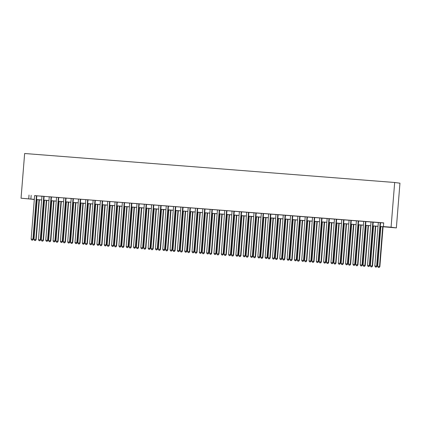 <?xml version="1.0" encoding="UTF-8"?>
<svg xmlns="http://www.w3.org/2000/svg" width="421" height="421" viewBox="0 0 421 421"><rect width="100%" height="100%" fill="white"/><g stroke="black" fill="none" stroke-linecap="round" stroke-linejoin="round"><path stroke-width="0.63" d="M34.012 199.396L21.05 198.202L24.644 153.502L394.672 182.488L399.95 183.203L396.356 227.903L380.21 226.519M36.816 195.765L34.633 195.597M44.131 196.339L40.663 196.049L41.942 196.17L38.443 239.66L40.632 239.849L44.131 196.318M51.441 196.912L49.257 196.744M56.572 197.296L53.072 240.801L55.256 240.996L58.756 197.465L60.035 197.586L56.567 197.312M66.071 198.059L63.881 197.886M73.38 198.633L69.918 198.338L71.196 198.459L67.697 241.949L69.881 242.138L73.38 198.612M80.695 199.207L78.506 199.033M85.821 199.586L82.321 243.096L84.505 243.285L88.01 199.759L89.289 199.88L85.821 199.607M95.32 200.349L93.136 200.18M102.635 200.922L100.445 200.754M109.944 201.496L106.481 201.206L107.76 201.327L104.261 244.811L106.445 245.006L109.944 201.475M117.259 202.069L115.07 201.896M122.385 202.448L118.885 245.959L121.069 246.148L124.574 202.622L125.853 202.743L122.385 202.469M131.884 203.217L129.7 203.043M139.198 203.785L135.73 203.496L137.009 203.617L133.51 247.106L135.694 247.295L139.198 203.769M146.508 204.359L144.324 204.19M151.639 204.743L148.134 248.248L150.323 248.443L153.823 204.911L155.102 205.032L151.634 204.764M161.132 205.506L158.949 205.337M168.447 206.08L164.985 205.785L166.263 205.906L162.764 249.395L164.948 249.59L168.447 206.058M175.762 206.653L173.573 206.479M183.072 207.227L180.888 207.053M188.203 207.606L184.698 251.116L186.887 251.305L190.387 207.779L191.666 207.9L188.198 207.627M197.696 208.369L195.512 208.2M205.011 208.942L201.548 208.653L202.827 208.774L199.328 252.258L201.512 252.453L205.011 208.921M212.326 209.516L210.137 209.348M217.452 209.9L213.952 253.405L216.136 253.6L219.641 210.068L220.914 210.19L217.452 209.916M226.951 210.663L224.761 210.489M234.26 211.237L230.797 210.942L232.076 211.063L228.577 254.552L230.761 254.742L234.265 211.216M241.575 211.81L239.391 211.637M246.706 212.189L243.201 255.7L245.385 255.889L248.89 212.363L250.169 212.479L246.701 212.21M256.2 212.952L254.016 212.784M263.514 213.526L261.325 213.358M270.824 214.1L267.361 213.81L268.64 213.926L265.141 257.415L267.324 257.61L270.829 214.078M278.139 214.673L275.955 214.5M283.27 215.052L279.765 258.562L281.954 258.752L285.454 215.226L286.733 215.347L283.265 215.073M292.763 215.82L290.579 215.647M300.078 216.389L296.616 216.099L297.889 216.22L294.395 259.71L296.579 259.899L300.078 216.373M307.393 216.962L305.204 216.794M312.519 217.347L309.019 260.852L311.203 261.046L314.703 217.515L315.982 217.636L312.519 217.368M322.018 218.11L319.828 217.936M329.327 218.683L325.865 218.388L327.143 218.51L323.644 261.999L325.828 262.194L329.333 218.662M336.642 219.257L334.453 219.083M343.957 219.83L341.768 219.657M349.083 220.209L345.583 263.72L347.767 263.909L351.267 220.383L352.545 220.504L349.083 220.23M358.581 220.972L356.392 220.804M365.891 221.546L362.428 221.257L363.707 221.378L360.208 264.862L362.392 265.056L365.896 221.525M373.206 222.12L371.022 221.951M380.216 226.461L385.536 226.877L383.399 226.587L383.699 222.862L34.627 195.639M36.811 195.812L41.942 196.212M44.126 196.381L49.252 196.786M51.441 196.954L56.567 197.36M58.751 197.528L63.876 197.928M66.065 198.102L71.191 198.501M73.375 198.675L78.506 199.075M80.69 199.249L85.816 199.649M88.005 199.822L93.13 200.222M95.314 200.391L100.44 200.796M102.629 200.964L107.755 201.37M109.944 201.538L115.07 201.943M117.254 202.112L122.379 202.512M124.569 202.685L129.694 203.085M131.878 203.259L137.004 203.659M139.193 203.832L144.319 204.232M146.508 204.401L151.634 204.806M153.818 204.974L158.943 205.38M161.132 205.548L166.258 205.953M168.442 206.122L173.573 206.522M175.757 206.695L180.883 207.095M183.072 207.269L188.198 207.669M190.381 207.842L195.507 208.242M197.696 208.416L202.822 208.816M205.006 208.984L210.137 209.39M212.321 209.558L217.446 209.963M219.636 210.132L224.761 210.532M226.945 210.705L232.071 211.105M234.26 211.279L239.386 211.679M241.57 211.852L246.701 212.252M248.885 212.426L254.01 212.826M256.2 212.994L261.325 213.4M263.509 213.568L268.635 213.973M270.824 214.142L275.95 214.542M278.134 214.715L283.265 215.115M285.449 215.289L290.574 215.689M292.763 215.862L297.889 216.262M300.073 216.436L305.199 216.836M307.388 217.004L312.514 217.41M314.697 217.578L319.828 217.983M322.012 218.152L327.138 218.552M329.327 218.725L334.453 219.125M336.637 219.299L341.763 219.699M343.952 219.873L349.077 220.272M351.267 220.446L356.392 220.846M358.576 221.014L363.702 221.42M365.891 221.588L371.017 221.993M373.201 222.162L378.326 222.567M380.516 222.735L383.689 222.983M378.332 222.499L374.832 266.009L377.016 266.204L380.521 222.672L381.8 222.793L378.332 222.52M21.05 198.202L34.327 199.365M29.028 195.076L28.728 198.801M383.399 226.587L391.077 227.187L394.672 182.488M34.322 199.422L31.864 199.228L34.006 199.517M378.026 226.345L372.895 225.945M370.712 225.772L365.586 225.372M363.397 225.198L358.271 224.798M356.087 224.63L350.961 224.225M348.772 224.056L343.647 223.651M341.463 223.483L336.332 223.083M334.148 222.909L329.022 222.509M326.833 222.335L321.707 221.935M319.523 221.762L314.398 221.362M312.208 221.188L307.083 220.788M304.899 220.62L299.768 220.215M297.584 220.046L292.458 219.641M290.269 219.473L285.143 219.073M282.959 218.899L277.834 218.499M275.644 218.325L270.519 217.925M268.335 217.752L263.204 217.352M261.02 217.178L255.894 216.778M253.705 216.61L248.579 216.205M246.396 216.036L241.27 215.631M239.081 215.463L233.955 215.063M231.771 214.889L226.64 214.489M224.456 214.315L219.33 213.915M217.141 213.742L212.016 213.342M209.832 213.168L204.706 212.768M202.517 212.6L197.391 212.195M195.207 212.026L190.076 211.621M187.892 211.453L182.767 211.053M180.577 210.879L175.452 210.479M173.268 210.305L168.142 209.905M165.953 209.732L160.827 209.332M158.638 209.158L153.512 208.758M151.328 208.59L146.203 208.185M144.014 208.016L138.888 207.611M136.704 207.442L131.578 207.037M129.389 206.869L124.263 206.469M122.074 206.295L116.949 205.895M114.765 205.722L109.639 205.322M107.45 205.148L102.324 204.748M100.14 204.574L95.009 204.174M92.825 204.006L87.7 203.601M85.51 203.432L80.385 203.027M78.201 202.859L73.075 202.459M70.886 202.285L65.76 201.885M63.576 201.712L58.445 201.312M56.261 201.138L51.136 200.738M48.947 200.564L43.821 200.164M41.637 199.996L36.511 199.591M396.356 227.903L391.077 227.187M36.516 199.533L41.642 199.938M43.826 200.107L48.952 200.512M51.141 200.68L56.267 201.08M58.451 201.254L63.576 201.654M65.765 201.827L70.891 202.227M73.08 202.401L78.206 202.801M80.39 202.975L85.516 203.375M87.705 203.543L92.831 203.948M95.014 204.117L100.145 204.522M102.329 204.69L107.455 205.09M109.644 205.264L114.77 205.664M116.954 205.837L122.079 206.237M124.269 206.411L129.394 206.811M131.578 206.985L136.709 207.385M138.893 207.553L144.019 207.958M146.208 208.127L151.334 208.532M153.518 208.7L158.643 209.105M160.833 209.274L165.958 209.674M168.142 209.847L173.273 210.247M175.457 210.421L180.583 210.821M182.772 210.995L187.898 211.395M190.082 211.568L195.207 211.968M197.396 212.137L202.522 212.542M204.706 212.71L209.837 213.115M212.021 213.284L217.147 213.684M219.336 213.857L224.461 214.257M226.645 214.431L231.771 214.831M233.96 215.005L239.086 215.405M241.27 215.578L246.401 215.978M248.585 216.147L253.71 216.552M255.9 216.72L261.025 217.125M263.209 217.294L268.335 217.694M270.524 217.868L275.65 218.267M277.834 218.441L282.965 218.841M285.149 219.015L290.274 219.415M292.463 219.588L297.589 219.988M299.773 220.157L304.899 220.562M307.088 220.73L312.214 221.136M314.403 221.304L319.528 221.704M321.712 221.878L326.838 222.277M329.027 222.451L334.153 222.851M336.337 223.025L341.463 223.425M343.652 223.598L348.777 223.998M350.967 224.167L356.092 224.572M358.276 224.74L363.402 225.146M365.591 225.314L370.717 225.714M372.901 225.888L378.032 226.287M31.165 195.37L30.87 199.091M380.163 222.646L376.663 266.151L376.142 267.093L375.411 267.035L376.142 267.093M376.285 267.114L377.016 266.204M374.832 266.009L375.411 267.035M380.889 226.572L377.684 266.398L379.868 266.588L383.078 226.74M378.995 267.482L378.263 267.424L379.137 267.498L379.516 266.54L382.715 226.714M378.263 267.424L377.684 266.398M379.868 266.588L379.137 267.498M372.848 222.072L369.349 265.577L367.522 265.435L371.022 221.93M373.206 222.099L369.706 265.63L369.349 265.577L368.828 266.519L368.096 266.461L368.828 266.519M368.97 266.54L369.706 265.63M367.522 265.435L368.096 266.461M365.539 221.499L362.034 265.009L361.518 265.946L360.786 265.888L361.518 265.946M361.66 265.967L362.392 265.056M360.208 264.862L360.786 265.888M358.224 220.925L354.724 264.435L352.893 264.293L356.398 220.783M358.581 220.951L355.082 264.483L354.724 264.435L354.203 265.372L353.472 265.319L354.203 265.372M354.345 265.393L355.082 264.483M352.893 264.293L353.472 265.319M350.909 220.351L347.409 263.862L346.893 264.804L346.162 264.746L346.893 264.804M347.036 264.82L347.767 263.909M345.583 263.72L346.162 264.746M373.574 225.998L370.375 265.825L372.559 266.014L375.764 226.172M371.68 266.909L370.948 266.851L371.822 266.925L372.201 265.967L375.406 226.14M370.948 266.851L370.375 265.825M372.559 266.014L371.822 266.925M366.265 225.424L363.06 265.251L365.244 265.446L368.449 225.598M364.37 266.335L363.639 266.277L364.512 266.356L364.886 265.393L368.091 225.567M363.639 266.277L363.06 265.251M365.244 265.446L364.512 266.356M358.95 224.851L355.745 264.677L357.929 264.872L361.139 225.025M357.055 265.762L356.324 265.704L357.197 265.783L357.576 264.82L360.781 224.993M356.324 265.704L355.745 264.677M357.929 264.872L357.197 265.783M351.64 224.277L348.435 264.104L350.619 264.299L353.824 224.451M349.74 265.188L349.009 265.13L349.888 265.209L350.261 264.251L353.466 224.425M349.009 265.13L348.435 264.104M350.619 264.299L349.888 265.209M343.599 219.778L340.1 263.288L338.268 263.146L341.768 219.636M343.957 219.809L340.452 263.335L340.1 263.288L339.579 264.23L338.847 264.172L339.579 264.23M339.721 264.246L340.452 263.335M338.268 263.146L338.847 264.172M344.325 223.709L341.121 263.53L343.304 263.725L346.509 223.877M342.431 264.614L341.699 264.556L342.573 264.635L342.952 263.678L346.151 223.851M341.699 264.556L341.121 263.53M343.304 263.725L342.573 264.635M336.284 219.209L332.785 262.715L330.959 262.572L334.458 219.062M336.642 219.236L333.143 262.762L332.785 262.715L332.264 263.657L331.532 263.599L332.264 263.657M332.406 263.678L333.143 262.762M330.959 262.572L331.532 263.599M337.01 223.135L333.811 262.962L335.995 263.151L339.2 223.304M335.116 264.041L334.385 263.988L335.258 264.062L335.637 263.104L338.842 223.277M334.385 263.988L333.811 262.962M335.995 263.151L335.258 264.062M328.975 218.636L325.47 262.141L324.954 263.083L324.223 263.025L324.954 263.083M325.096 263.104L325.828 262.194M323.644 261.999L324.223 263.025M329.701 222.562L326.496 262.388L328.68 262.578L331.885 222.73M327.806 263.472L327.075 263.414L327.948 263.488L328.322 262.53L331.527 222.704M327.075 263.414L326.496 262.388M328.68 262.578L327.948 263.488M321.66 218.062L318.16 261.567L316.329 261.425L319.834 217.92M322.018 218.089L318.518 261.62L318.16 261.567L317.639 262.509L316.908 262.451L317.639 262.509M317.781 262.53L318.518 261.62M316.329 261.425L316.908 262.451M322.386 221.988L319.181 261.815L321.365 262.004L324.575 222.162M320.492 262.899L319.76 262.841L320.634 262.915L321.012 261.957L324.217 222.13M319.76 262.841L319.181 261.815M321.365 262.004L320.634 262.915M314.345 217.489L310.845 260.999L310.324 261.936L309.598 261.878L310.324 261.936M310.472 261.957L311.203 261.046M309.019 260.852L309.598 261.878M315.076 221.414L311.872 261.241L314.055 261.43L317.26 221.588M313.177 262.325L312.445 262.267L313.319 262.346L313.698 261.383L316.902 221.557M312.445 262.267L311.872 261.241M314.055 261.43L313.319 262.346M307.035 216.915L303.536 260.425L301.704 260.283L305.204 216.773M307.393 216.941L303.888 260.473L303.536 260.425L303.015 261.362L302.283 261.309L303.015 261.362M303.157 261.383L303.888 260.473M301.704 260.283L302.283 261.309M307.762 220.841L304.557 260.667L306.741 260.862L309.945 221.014M305.867 261.751L305.136 261.694L306.009 261.773L306.388 260.81L309.588 220.983M305.136 261.694L304.557 260.667M306.741 260.862L306.009 261.773M299.72 216.341L296.221 259.852L295.7 260.794L294.968 260.736L295.7 260.794M295.842 260.81L296.579 259.899M294.395 259.71L294.968 260.736M300.447 220.267L297.242 260.094L299.431 260.289L302.636 220.441M298.552 261.178L297.821 261.12L298.694 261.199L299.073 260.241L302.278 220.415M297.821 261.12L297.242 260.094M299.431 260.289L298.694 261.199M292.411 215.768L288.906 259.278L287.08 259.136L290.579 215.626M292.769 215.799L289.264 259.325L288.906 259.278L288.39 260.22L287.659 260.162L288.39 260.22M288.532 260.236L289.264 259.325M287.08 259.136L287.659 260.162M293.137 219.699L289.932 259.52L292.116 259.715L295.321 219.867M291.243 260.604L290.511 260.546L291.385 260.625L291.758 259.668L294.963 219.841M290.511 260.546L289.932 259.52M292.116 259.715L291.385 260.625M285.096 215.199L281.596 258.704L281.075 259.646L280.344 259.589L281.075 259.646M281.217 259.662L281.954 258.752M279.765 258.562L280.344 259.589M285.822 219.125L282.617 258.952L284.801 259.141L288.011 219.294M283.928 260.031L283.196 259.978L284.07 260.052L284.449 259.094L287.654 219.267M283.196 259.978L282.617 258.952M284.801 259.141L284.07 260.052M277.781 214.626L274.281 258.131L272.455 257.989L275.955 214.478M278.139 214.652L274.639 258.184L274.281 258.131L273.761 259.073L273.029 259.015L273.761 259.073M273.908 259.094L274.639 258.184M272.455 257.989L273.029 259.015M278.513 218.552L275.308 258.378L277.492 258.568L280.696 218.72M276.613 259.462L275.881 259.404L276.755 259.478L277.134 258.52L280.339 218.694M275.881 259.404L275.308 258.378M277.492 258.568L276.755 259.478M270.471 214.052L266.972 257.557L266.451 258.499L265.719 258.441L266.451 258.499M266.593 258.52L267.324 257.61M265.141 257.415L265.719 258.441M271.198 217.978L267.993 257.805L270.177 257.994L273.382 218.146M269.303 258.889L268.572 258.831L269.445 258.904L269.819 257.947L273.024 218.12M268.572 258.831L267.993 257.805M270.177 257.994L269.445 258.904M263.157 213.479L259.657 256.989L257.831 256.842L261.33 213.336M263.514 213.505L260.015 257.036L259.657 256.989L259.136 257.926L258.405 257.868L259.136 257.926M259.278 257.947L260.015 257.036M257.831 256.842L258.405 257.868M263.883 217.404L260.678 257.231L262.867 257.42L266.072 217.578M261.988 258.315L261.257 258.257L262.13 258.336L262.509 257.373L265.714 217.546M261.257 258.257L260.678 257.231M262.867 257.42L262.13 258.336M255.847 212.905L252.342 256.415L250.516 256.273L254.016 212.763M256.205 212.931L252.7 256.463L252.342 256.415L251.826 257.352L251.095 257.294L251.826 257.352M251.969 257.373L252.7 256.463M250.516 256.273L251.095 257.294M256.573 216.831L253.368 256.657L255.552 256.852L258.757 217.004M254.679 257.741L253.947 257.684L254.821 257.763L255.194 256.799L258.399 216.973M253.947 257.684L253.368 256.657M255.552 256.852L254.821 257.763M248.532 212.331L245.033 255.842L244.512 256.778L243.78 256.726L244.512 256.778M244.654 256.799L245.385 255.889M243.201 255.7L243.78 256.726M249.258 216.257L246.053 256.084L248.237 256.278L251.448 216.431M247.364 257.168L246.632 257.11L247.506 257.189L247.885 256.231L251.09 216.405M246.632 257.11L246.053 256.084M248.237 256.278L247.506 257.189M241.217 211.758L237.718 255.268L235.892 255.126L239.391 211.616M241.575 211.789L238.075 255.315L237.718 255.268L237.197 256.21L236.465 256.152L237.197 256.21M237.344 256.226L238.075 255.315M235.892 255.126L236.465 256.152M241.949 215.684L238.744 255.51L240.928 255.705L244.133 215.857M240.049 256.594L239.317 256.536L240.191 256.615L240.57 255.658L243.775 215.831M239.317 256.536L238.744 255.51M240.928 255.705L240.191 256.615M233.908 211.184L230.408 254.694L229.887 255.636L229.156 255.579L229.887 255.636M230.029 255.652L230.761 254.742M228.577 254.552L229.156 255.579M234.634 215.115L231.429 254.942L233.613 255.131L236.818 215.284M232.739 256.021L232.008 255.968L232.881 256.042L233.255 255.084L236.46 215.257M232.008 255.968L231.429 254.942M233.613 255.131L232.881 256.042M226.593 210.616L223.093 254.121L221.267 253.979L224.767 210.468M226.951 210.642L223.451 254.168L223.093 254.121L222.572 255.063L221.841 255.005L222.572 255.063M222.714 255.084L223.451 254.168M221.267 253.979L221.841 255.005M227.319 214.542L224.114 254.368L226.303 254.558L229.508 214.71M225.424 255.452L224.693 255.394L225.567 255.468L225.945 254.51L229.15 214.684M224.693 255.394L224.114 254.368M226.303 254.558L225.567 255.468M219.283 210.042L215.778 253.547L215.263 254.489L214.531 254.431L215.263 254.489M215.405 254.51L216.136 253.6M213.952 253.405L214.531 254.431M220.009 213.968L216.804 253.795L218.988 253.984L222.193 214.136M218.115 254.879L217.383 254.821L218.257 254.894L218.631 253.937L221.835 214.11M217.383 254.821L216.804 253.795M218.988 253.984L218.257 254.894M211.968 209.469L208.469 252.979L206.637 252.832L210.142 209.326M212.326 209.495L208.821 253.026L208.469 252.979L207.948 253.916L207.216 253.858L207.948 253.916M208.09 253.937L208.821 253.026M206.637 252.832L207.216 253.858M212.694 213.394L209.49 253.221L211.674 253.41L214.884 213.568M210.8 254.305L210.068 254.247L210.942 254.326L211.321 253.363L214.526 213.536M210.068 254.247L209.49 253.221M211.674 253.41L210.942 254.326M204.653 208.895L201.154 252.405L200.633 253.342L199.901 253.284L200.633 253.342M200.78 253.363L201.512 252.453M199.328 252.258L199.901 253.284M205.385 212.821L202.18 252.647L204.364 252.842L207.569 212.994M203.485 253.731L202.754 253.674L203.627 253.752L204.006 252.789L207.211 212.963M202.754 253.674L202.18 252.647M204.364 252.842L203.627 253.752M197.344 208.321L193.844 251.832L192.013 251.69L195.512 208.179M197.702 208.353L194.197 251.879L193.844 251.832L193.323 252.768L192.592 252.716L193.323 252.768M193.465 252.789L194.197 251.879M192.013 251.69L192.592 252.716M190.029 207.748L186.529 251.258L186.008 252.2L185.277 252.142L186.008 252.2M186.15 252.216L186.887 251.305M184.698 251.116L185.277 252.142M182.714 207.174L179.214 250.684L177.388 250.542L180.888 207.032M183.077 207.206L179.572 250.732L179.214 250.684L178.699 251.626L177.967 251.569L178.699 251.626M178.841 251.642L179.572 250.732M177.388 250.542L177.967 251.569M198.07 212.247L194.865 252.074L197.049 252.268L200.254 212.421M196.175 253.158L195.444 253.1L196.318 253.179L196.691 252.216L199.896 212.395M195.444 253.1L194.865 252.074M197.049 252.268L196.318 253.179M190.755 211.674L187.55 251.5L189.739 251.695L192.944 211.847M188.861 252.584L188.129 252.526L189.003 252.605L189.382 251.647L192.586 211.821M188.129 252.526L187.55 251.5M189.739 251.695L189.003 252.605M183.445 211.105L180.241 250.932L182.425 251.121L185.629 211.274M181.551 252.011L180.82 251.958L181.693 252.032L182.067 251.074L185.272 211.247M180.82 251.958L180.241 250.932M182.425 251.121L181.693 252.032M175.404 206.606L171.905 250.111L170.073 249.969L173.573 206.458M175.762 206.632L172.257 250.158L171.905 250.111L171.384 251.053L170.652 250.995L171.384 251.053M171.526 251.074L172.257 250.158M170.073 249.969L170.652 250.995M176.131 210.532L172.926 250.358L175.11 250.548L178.32 210.7M174.236 251.442L173.505 251.384L174.378 251.458L174.757 250.5L177.962 210.674M173.505 251.384L172.926 250.358M175.11 250.548L174.378 251.458M168.09 206.032L164.59 249.537L164.069 250.479L163.337 250.421L164.069 250.479M164.211 250.5L164.948 249.59M162.764 249.395L163.337 250.421M168.816 209.958L165.616 249.785L167.8 249.974L171.005 210.126M166.921 250.869L166.19 250.811L167.063 250.884L167.442 249.927L170.647 210.1M166.19 250.811L165.616 249.785M167.8 249.974L167.063 250.884M160.78 205.459L157.275 248.969L155.449 248.822L158.949 205.316M161.138 205.485L157.633 249.016L157.275 248.969L156.759 249.906L156.028 249.848L156.759 249.906M156.901 249.927L157.633 249.016M155.449 248.822L156.028 249.848M161.506 209.384L158.301 249.211L160.485 249.4L163.69 209.558M159.612 250.295L158.88 250.237L159.754 250.316L160.127 249.353L163.332 209.526M158.88 250.237L158.301 249.211M160.485 249.4L159.754 250.316M153.465 204.885L149.965 248.395L149.444 249.332L148.713 249.274L149.444 249.332M149.587 249.353L150.323 248.443M148.134 248.248L148.713 249.274M154.191 208.811L150.986 248.637L153.176 248.832L156.38 208.984M152.297 249.721L151.565 249.664L152.439 249.742L152.818 248.779L156.023 208.953M151.565 249.664L150.986 248.637M153.176 248.832L152.439 249.742M146.15 204.311L142.651 247.822L140.825 247.68L144.324 204.169M146.513 204.338L143.008 247.869L142.651 247.822L142.135 248.758L141.403 248.706L142.135 248.758M142.277 248.779L143.008 247.869M140.825 247.68L141.403 248.706M146.882 208.237L143.677 248.064L145.861 248.258L149.066 208.411M144.982 249.148L144.256 249.09L145.129 249.169L145.503 248.206L148.708 208.384M144.256 249.09L143.677 248.064M145.861 248.258L145.129 249.169M138.841 203.738L135.341 247.248L134.82 248.19L134.089 248.132L134.82 248.19M134.962 248.206L135.694 247.295M133.51 247.106L134.089 248.132M139.567 207.664L136.362 247.49L138.546 247.685L141.756 207.837M137.672 248.574L136.941 248.516L137.814 248.595L138.193 247.637L141.393 207.811M136.941 248.516L136.362 247.49M138.546 247.685L137.814 248.595M131.526 203.164L128.026 246.674L126.2 246.532L129.7 203.022M131.884 203.196L128.384 246.722L128.026 246.674L127.505 247.616L126.774 247.559L127.505 247.616M127.647 247.632L128.384 246.722M126.2 246.532L126.774 247.559M132.252 207.095L129.052 246.922L131.236 247.111L134.441 207.264M130.357 248.001L129.626 247.943L130.499 248.022L130.878 247.064L134.083 207.237M129.626 247.943L129.052 246.922M131.236 247.111L130.499 248.022M124.216 202.596L120.711 246.101L120.195 247.043L119.464 246.985L120.195 247.043M120.338 247.064L121.069 246.148M118.885 245.959L119.464 246.985M124.942 206.522L121.737 246.348L123.921 246.538L127.126 206.69M123.048 247.432L122.316 247.374L123.19 247.448L123.564 246.49L126.768 206.664M122.316 247.374L121.737 246.348M123.921 246.538L123.19 247.448M116.901 202.022L113.402 245.527L111.57 245.385L115.075 201.875M117.259 202.048L113.759 245.58L113.402 245.527L112.881 246.469L112.149 246.411L112.881 246.469M113.023 246.49L113.759 245.58M111.57 245.385L112.149 246.411M117.627 205.948L114.423 245.775L116.612 245.964L119.817 206.116M115.733 246.859L115.001 246.801L115.875 246.874L116.254 245.917L119.459 206.09M115.001 246.801L114.423 245.775M116.612 245.964L115.875 246.874M109.586 201.448L106.087 244.954L105.571 245.896L104.84 245.838L105.571 245.896M105.713 245.917L106.445 245.006M104.261 244.811L104.84 245.838M110.318 205.374L107.113 245.201L109.297 245.39L112.502 205.548M108.418 246.285L107.687 246.227L108.565 246.301L108.939 245.343L112.144 205.516M107.687 246.227L107.113 245.201M109.297 245.39L108.565 246.301M102.277 200.875L98.777 244.385L96.946 244.238L100.445 200.733M102.635 200.901L99.13 244.433L98.777 244.385L98.256 245.322L97.525 245.264L98.256 245.322M98.398 245.343L99.13 244.433M96.946 244.238L97.525 245.264M103.003 204.801L99.798 244.627L101.982 244.817L105.192 204.974M101.108 245.711L100.377 245.654L101.251 245.732L101.629 244.769L104.829 204.943M100.377 245.654L99.798 244.627M101.982 244.817L101.251 245.732M94.962 200.301L91.462 243.812L89.636 243.67L93.136 200.159M95.32 200.328L91.82 243.859L91.462 243.812L90.941 244.748L90.21 244.696L90.941 244.748M91.083 244.769L91.82 243.859M89.636 243.67L90.21 244.696M95.688 204.227L92.488 244.054L94.672 244.248L97.877 204.401M93.794 245.138L93.062 245.08L93.936 245.159L94.315 244.196L97.519 204.369M93.062 245.08L92.488 244.054M94.672 244.248L93.936 245.159M87.652 199.728L84.147 243.238L83.632 244.18L82.9 244.122L83.632 244.18M83.774 244.196L84.505 243.285M82.321 243.096L82.9 244.122M88.378 203.653L85.174 243.48L87.358 243.675L90.562 203.827M86.484 244.564L85.752 244.506L86.626 244.585L87 243.627L90.205 203.801M85.752 244.506L85.174 243.48M87.358 243.675L86.626 244.585M80.337 199.154L76.838 242.664L75.006 242.522L78.511 199.012M80.695 199.186L77.196 242.712L76.838 242.664L76.317 243.606L75.585 243.548L76.317 243.606M76.459 243.622L77.196 242.712M75.006 242.522L75.585 243.548M81.064 203.085L77.859 242.906L80.043 243.101L83.253 203.254M79.169 243.991L78.438 243.933L79.311 244.012L79.69 243.054L82.895 203.227M78.438 243.933L77.859 242.906M80.043 243.101L79.311 244.012M73.022 198.586L69.523 242.091L69.007 243.033L68.276 242.975L69.007 243.033M69.149 243.054L69.881 242.138M67.697 241.949L68.276 242.975M73.754 202.512L70.549 242.338L72.733 242.528L75.938 202.68M71.854 243.417L71.123 243.364L72.002 243.438L72.375 242.48L75.58 202.654M71.123 243.364L70.549 242.338M72.733 242.528L72.002 243.438M65.713 198.012L62.213 241.517L60.382 241.375L63.881 197.865M66.071 198.038L62.566 241.57L62.213 241.517L61.692 242.459L60.961 242.401L61.692 242.459M61.834 242.48L62.566 241.57M60.382 241.375L60.961 242.401M66.439 201.938L63.234 241.765L65.418 241.954L68.623 202.106M64.545 242.849L63.813 242.791L64.687 242.864L65.066 241.907L68.265 202.08M63.813 242.791L63.234 241.765M65.418 241.954L64.687 242.864M58.398 197.438L54.898 240.944L54.377 241.886L53.646 241.828L54.377 241.886M54.519 241.907L55.256 240.996M53.072 240.801L53.646 241.828M59.124 201.364L55.925 241.191L58.109 241.38L61.313 201.538M57.23 242.275L56.498 242.217L57.372 242.291L57.751 241.333L60.956 201.506M56.498 242.217L55.925 241.191M58.109 241.38L57.372 242.291M51.088 196.865L47.584 240.375L45.757 240.228L49.257 196.723M51.446 196.891L47.941 240.423L47.584 240.375L47.068 241.312L46.336 241.254L47.068 241.312M47.21 241.333L47.941 240.423M45.757 240.228L46.336 241.254M51.815 200.791L48.61 240.617L50.794 240.807L53.999 200.964M49.92 241.701L49.189 241.643L50.062 241.722L50.436 240.759L53.641 200.933M49.189 241.643L48.61 240.617M50.794 240.807L50.062 241.722M43.773 196.291L40.274 239.802L39.753 240.738L39.021 240.68L39.753 240.738M39.895 240.759L40.632 239.849M38.443 239.66L39.021 240.68M44.5 200.217L41.295 240.044L43.479 240.238L46.689 200.391M42.605 241.128L41.874 241.07L42.747 241.149L43.126 240.186L46.331 200.359M41.874 241.07L41.295 240.044M43.479 240.238L42.747 241.149M36.459 195.718L32.959 239.228L31.133 239.086L34.633 195.576M36.816 195.749L33.317 239.275L32.959 239.228L32.438 240.17L31.712 240.112L32.438 240.17M32.585 240.186L33.317 239.275M31.133 239.086L31.712 240.112M37.19 199.643L33.985 239.47L36.169 239.665L39.374 199.817M35.29 240.554L34.559 240.496L35.432 240.575L35.811 239.617L39.016 199.791M34.559 240.496L33.985 239.47M36.169 239.665L35.432 240.575"/></g></svg>
